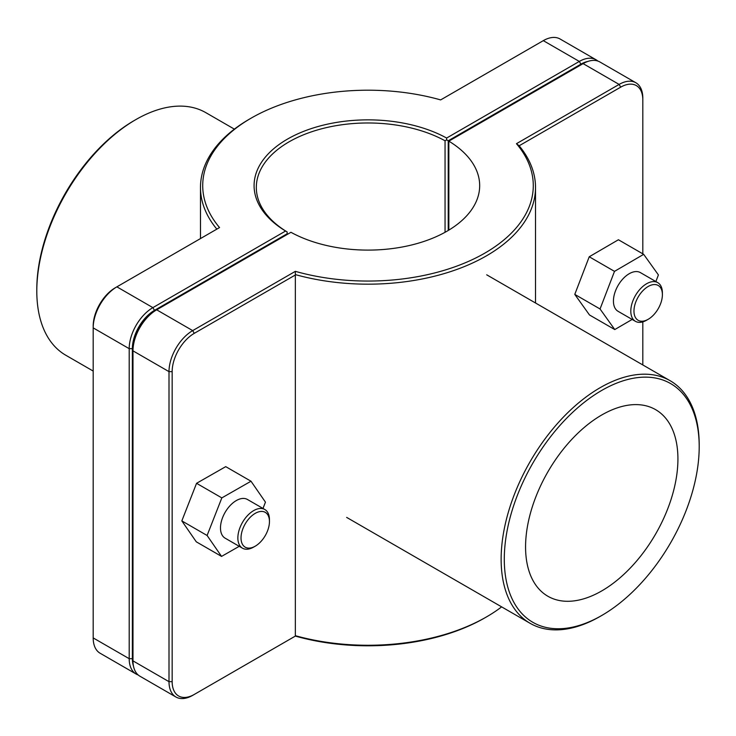 <?xml version="1.0" encoding="UTF-8"?>
<svg xmlns="http://www.w3.org/2000/svg" width="736" height="736" viewBox="0 0 736 736"><rect width="100%" height="100%" fill="white"/><g stroke="black" fill="none" stroke-linecap="round" stroke-linejoin="round"><path stroke-width="1.1" d="M255.236 546.176L253.653 547.087A22.338 12.898 -60 0 1 242.484 548.191A22.338 12.898 -60 0 1 242.484 522.404A22.338 12.898 -60 0 1 264.822 509.505A22.338 12.898 -60 0 1 269.45 519.726L269.45 521.557A20.102 11.61 120 0 0 255.236 513.351A20.102 11.61 120 0 0 241.022 537.97A20.102 11.61 120 0 0 255.236 546.176A20.102 11.61 120 0 0 269.45 521.557M264.822 509.505L247.452 499.477A22.338 12.898 120 0 0 225.115 512.366A22.338 12.898 120 0 0 225.115 538.163L242.484 548.191M239.228 546.314L221.554 556.407L196.282 541.816L181.829 520.895L196.558 483.304L221.83 497.895L251.004 481.224L265.457 502.154L262.991 508.447M196.558 483.304L225.731 466.642L251.004 481.224M181.829 520.895L207.101 535.486L221.83 497.895M221.554 556.407L207.101 535.486M662.391 294.685L662.391 292.864A22.338 12.898 120 0 0 657.772 282.642A22.338 12.898 120 0 0 640.559 288.622A22.338 12.898 120 0 0 630.807 311.098A22.338 12.898 120 0 0 635.435 321.328A22.338 12.898 120 0 0 646.604 320.215L648.177 319.304A20.102 11.61 -60 0 1 633.963 311.098A20.102 11.61 -60 0 1 648.177 286.479A20.102 11.61 -60 0 1 662.391 294.685A20.102 11.61 -60 0 1 648.177 319.304M635.435 321.328L618.056 311.3A22.338 12.898 -60 0 1 613.438 301.07A22.338 12.898 -60 0 1 623.18 278.594A22.338 12.898 -60 0 1 640.394 272.605L657.772 282.642M655.868 281.538L658.407 274.924L643.678 254.334L614.505 271.363L600.052 308.982L614.772 329.562L632.15 319.433M614.772 329.562L589.499 314.98L574.779 294.391L589.232 256.772L618.415 239.752L643.678 254.334M589.232 256.772L614.505 271.363M574.779 294.391L600.052 308.982M133.455 665.997A31.271 18.05 -60 0 1 132.36 658.692L132.36 348.671A31.271 18.05 -60 0 1 154.468 310.371L287.141 233.772L287.15 231.95L285.577 231.03L152.886 307.63A33.506 19.348 120 0 0 129.196 348.671L129.196 658.692A33.506 19.348 120 0 0 136.142 674.038A33.506 19.348 120 0 0 138.138 674.94M136.142 674.038L100.133 653.246A33.506 19.348 -60 0 1 93.187 637.91L93.187 327.879A33.506 19.348 -60 0 1 116.877 286.847L219.54 227.571A165.287 95.422 180 0 1 251.123 118.156A165.287 95.422 180 0 1 440.652 99.912L543.306 40.646A33.506 19.348 -60 0 1 560.059 38.99L596.068 59.782A33.506 19.348 120 0 0 579.315 61.438L446.632 138.046A113.914 65.771 0 0 0 287.454 139.122A113.914 65.771 0 0 0 285.577 231.03M287.15 231.95L287.16 231.941A111.679 64.474 180 0 1 256.321 187.45A111.679 64.474 180 0 1 324.024 128.184A111.679 64.474 180 0 1 445.05 140.778L446.642 139.868L448.233 140.769L580.897 64.17A31.271 18.05 -60 0 1 587.77 61.465M446.632 138.046L446.642 139.868M597.862 61.06A33.506 19.348 120 0 0 596.068 59.782M445.05 140.778L445.05 232.3M287.16 234.49L287.16 231.941M448.233 230.478L448.233 140.769M287.141 233.772L287.141 234.508M251.123 118.156L249.55 119.066A167.514 96.72 0 0 0 200.486 187.45A167.514 96.72 0 0 0 216.835 229.135M154.468 310.371L152.886 307.63L116.877 286.847L115.304 287.758A31.271 18.05 120 0 0 93.187 326.057L93.187 327.879L129.196 348.671L132.36 348.671M194.267 333.344L192.694 330.611L156.685 309.819L155.103 310.73L156.685 309.819A33.506 19.348 -60 0 1 156.685 309.819L155.103 310.73A31.271 18.05 120 0 0 132.986 349.03L132.986 350.851A33.506 19.348 -60 0 1 156.676 309.819L290.95 232.3A111.679 64.474 180 0 0 411.976 244.895A111.679 64.474 180 0 0 479.679 185.628A111.679 64.474 180 0 0 448.84 141.146L583.114 63.627A33.506 19.348 -60 0 1 599.858 61.962L635.867 82.754A33.506 19.348 120 0 0 619.123 84.419L516.46 143.686A165.287 95.422 180 0 1 484.877 253.101A165.287 95.422 180 0 1 295.348 271.345L192.694 330.611A33.506 19.348 120 0 0 169.004 371.643L169.004 681.674A33.506 19.348 120 0 0 175.941 697.01A33.506 19.348 120 0 0 192.694 695.354L194.267 694.444A31.271 18.05 -60 0 1 172.16 681.674L172.16 371.643A31.271 18.05 -60 0 1 194.267 333.344L295.808 274.73A167.514 96.72 0 0 0 535.514 187.45A167.514 96.72 0 0 0 519.165 145.774L620.696 87.152A31.271 18.05 -60 0 1 642.813 99.921L642.813 98.09A33.506 19.348 120 0 0 635.867 82.754M175.941 697.01L139.932 676.218A33.506 19.348 -60 0 1 132.986 660.882L132.986 350.851L169.004 371.643L172.16 371.643M448.84 230.11L448.84 141.146M295.348 271.345L295.348 636.088A165.287 95.422 0 0 0 484.877 617.844L486.45 616.934A167.514 96.72 180 0 1 295.808 635.821L192.694 695.354M501.63 606.869A167.514 96.72 180 0 1 486.45 616.934M516.46 143.686L519.165 145.774M642.813 99.921L642.813 253.837M642.813 321.871L642.813 364.936M135.829 119.609L134.256 120.52A137.816 79.571 120 0 0 36.8 289.312L36.8 291.134A140.052 80.859 -60 0 1 135.829 119.609A140.052 80.859 -60 0 1 205.859 112.672L234.37 129.131M93.187 371.064L65.808 355.249A140.052 80.859 -60 0 1 36.8 291.134M699.2 444.866A140.052 80.859 120 0 0 670.192 380.751A140.052 80.859 120 0 0 530.141 461.61A140.052 80.859 120 0 0 530.141 623.328A140.052 80.859 120 0 0 600.171 616.391L601.744 615.48A137.816 79.571 -60 0 1 504.289 559.222A137.816 79.571 -60 0 1 601.744 390.42A137.816 79.571 -60 0 1 699.2 446.688L699.2 444.866M525.568 546.931A107.732 62.201 -60 0 1 572.59 438.518A107.732 62.201 -60 0 1 655.61 409.648A107.732 62.201 -60 0 1 655.61 534.051A107.732 62.201 -60 0 1 547.878 596.252A107.732 62.201 -60 0 1 525.568 546.931M699.2 446.688A137.816 79.571 -60 0 1 601.744 615.48M132.36 658.692L129.196 658.692L93.187 637.91M543.306 40.646L579.315 61.438L580.897 64.17M115.304 287.758L116.877 286.847L115.304 287.758M583.114 63.627L619.123 84.419L620.696 87.152M172.16 681.674L169.004 681.674L132.986 660.882M93.187 464.959L93.187 452.152M200.486 238.574L200.486 187.45M535.514 302.993L535.514 187.45M346.656 517.399L530.141 623.328M486.708 274.813L670.192 380.751"/></g></svg>
